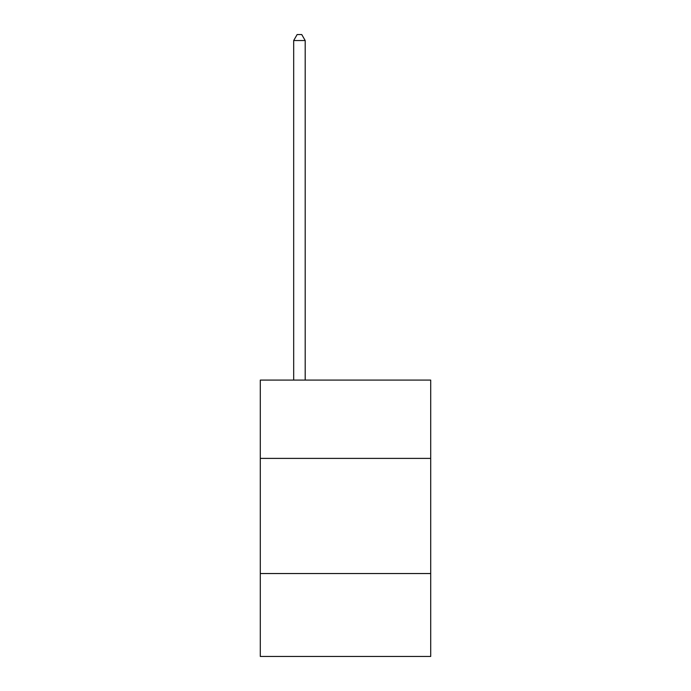 <?xml version="1.0" encoding="UTF-8"?>
<svg xmlns="http://www.w3.org/2000/svg" width="691" height="691" viewBox="0 0 691 691"><rect width="100%" height="100%" fill="white"/><g stroke="black" fill="none" stroke-linecap="round" stroke-linejoin="round"><path stroke-width="1.04" d="M260.291 458.392L430.709 458.392L430.709 380.093L260.291 380.093L260.291 656.45L430.709 656.45L430.709 573.539L260.291 573.539M430.709 573.539L430.709 458.392M305.197 380.093L305.197 40.536L293.684 40.536L293.684 380.093M293.684 40.536L297.139 34.55L301.742 34.55L305.197 40.536"/></g></svg>

